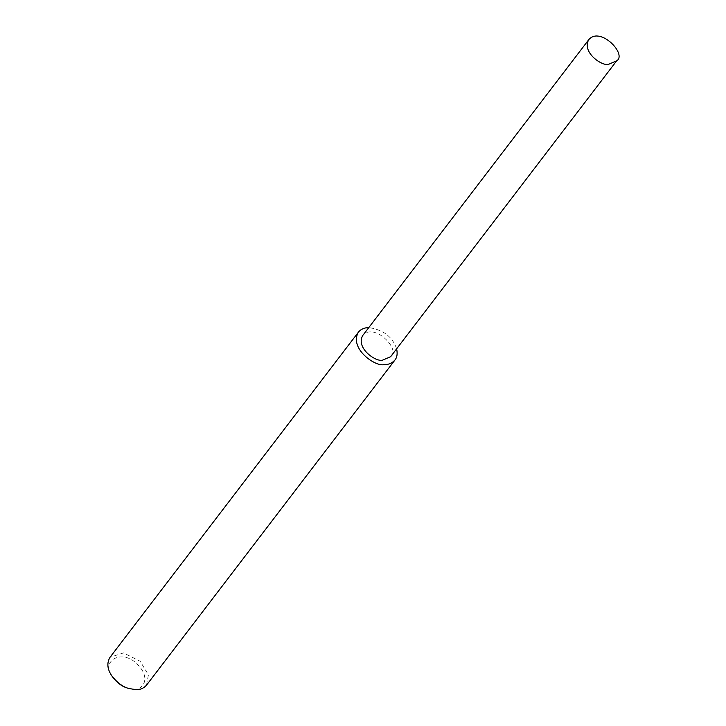 <?xml version="1.0" encoding="UTF-8"?>
<svg xmlns="http://www.w3.org/2000/svg" width="726" height="726" viewBox="0 0 726 726"><rect width="100%" height="100%" fill="white"/><g stroke="black" fill="none" stroke-linecap="round" stroke-linejoin="round"><path stroke-width="0.54" stroke-dasharray="3.63 2.72" d="M146.534 685.153L148.422 674.908L140.154 661.25L123.529 652.919L110.034 657.266M126.959 687.903L133.62 689.092C141.815 690.598 152.115 679.064 137.377 664.208C120.915 647.646 99.97 662.266 112.521 676.877M396.623 348.843C392.603 336.855 383.328 329.767 368.79 327.58M390.615 356.702C401.387 350.277 374.317 321.89 362.791 335.439"/><path stroke-width="1.09" d="M368.79 327.58C364.153 327.716 360.704 329.232 358.453 332.127L110.034 657.266C106.668 662.92 107.239 669.082 111.759 675.743C116.786 682.331 122.286 686.533 128.257 688.348L135.871 689.7C140.054 689.891 143.612 688.375 146.534 685.153L394.953 360.014C397.104 357.392 397.657 353.671 396.623 348.843M111.759 675.743L112.521 676.877C116.922 682.649 121.732 686.324 126.959 687.903L128.257 688.348M358.453 332.127C348.752 348.471 375.705 367.229 384.29 364.561C388.474 364.751 392.031 363.236 394.953 360.014M588.804 39.612L362.791 335.439C355.386 347.899 375.941 362.201 382.484 360.169L390.615 356.702L616.637 60.875C627.409 54.45 600.338 26.072 588.804 39.612C581.408 52.072 601.963 66.375 608.506 64.342L616.637 60.875"/></g></svg>
